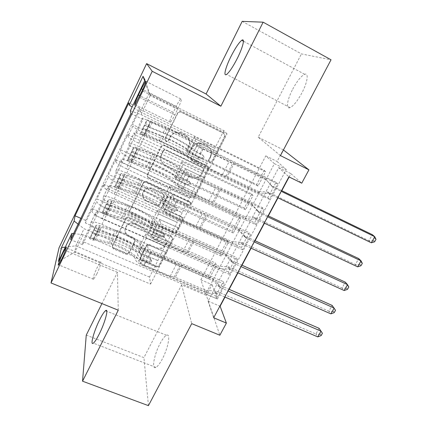 <?xml version="1.0" encoding="UTF-8"?>
<svg xmlns="http://www.w3.org/2000/svg" width="427" height="427" viewBox="0 0 427 427"><rect width="100%" height="100%" fill="white"/><g stroke="black" fill="none" stroke-linecap="round" stroke-linejoin="round"><path stroke-width="0.32" stroke-dasharray="2.13 1.6" d="M165.825 141.022L164.822 138.978L164.971 138.551L177.472 113.112C178.337 111.719 179.532 111.314 181.053 111.89L223.385 132.973L224.789 135.29L224.495 136.475L211.893 161.257L209.46 162.095L208.472 160.408L210.287 156.501L211.184 153.154C211.216 149.674 209.705 147.096 206.657 145.42L203.167 143.712C198.406 141.956 194.659 143.242 191.915 147.582L190.303 150.811C189.705 151.756 188.883 152.039 187.843 151.654L186.839 149.797L189.449 143.296C189.737 139.474 188.206 136.624 184.854 134.751L181.299 133.01C176.458 131.217 172.663 132.514 169.925 136.907L168.313 140.173C167.72 141.129 166.888 141.412 165.825 141.022M210.639 157.003L211.541 153.645C211.573 150.149 210.057 147.566 206.999 145.89L203.498 144.177C198.72 142.41 194.958 143.702 192.203 148.057L190.586 151.297C189.988 152.242 189.161 152.53 188.115 152.145L187.111 150.277L189.732 143.755C190.02 139.923 188.483 137.062 185.115 135.183L181.55 133.438C176.693 131.639 172.887 132.941 170.133 137.345L168.521 140.622C167.923 141.583 167.09 141.871 166.023 141.481L165.014 139.426L165.164 138.999L177.712 113.47C178.582 112.071 179.778 111.666 181.31 112.242L223.785 133.395L225.194 135.717L224.901 136.907L212.251 161.774L209.806 162.618L208.819 160.926L210.639 157.003L210.287 156.501M160.008 343.714C162.479 339.043 164.641 336.23 166.482 335.264C170.885 332.702 168.366 347.77 162.265 359.091C159.799 363.703 157.675 366.473 155.876 367.401C151.345 369.857 154.158 354.575 160.008 343.714M292.698 89.2C297.08 81.093 301.051 76.129 304.616 74.303C308.961 72.339 307.637 82.165 301.894 92.915C297.464 101.018 293.53 105.928 290.098 107.631C285.631 109.579 287.152 99.635 292.698 89.2M96.796 274.033C99.913 267.772 102.122 260.438 100.398 262.221L97.175 267.553C94.127 273.675 91.848 281.083 93.593 279.322L96.796 274.033M129.248 252.122C128.442 253.403 127.299 253.803 125.816 253.328L113.94 248.226C112.733 247.601 112.258 246.651 112.52 245.37L125.709 218.453C126.525 217.14 127.689 216.74 129.194 217.242L171.131 235.891L172.529 238.367L172.294 239.12L159.132 264.996C158.326 266.251 157.2 266.651 155.748 266.186L141.737 260.171L140.451 258.89L140.526 256.979L146.114 245.845C146.925 244.564 148.068 244.164 149.541 244.644L156.517 247.697C161.481 249.032 164.731 247.324 166.263 242.579C166.551 239.536 165.297 237.3 162.495 235.864L134.9 223.631C130.24 222.243 126.995 223.716 125.164 228.045C124.519 231.455 125.784 233.985 128.954 235.64L133.592 237.668C134.735 238.266 135.21 239.173 135.012 240.406L129.248 252.122L129.312 252.955C128.5 254.236 127.353 254.636 125.864 254.161L113.945 249.048C112.733 248.418 112.258 247.463 112.52 246.182L125.757 219.174C126.579 217.855 127.748 217.45 129.258 217.957L171.339 236.659L172.743 239.141L172.503 239.899L159.298 265.856C158.486 267.121 157.355 267.521 155.898 267.056L141.844 261.02L140.648 259.942L140.627 257.823L146.231 246.651C147.048 245.365 148.196 244.965 149.674 245.445L156.672 248.503L156.517 247.697M200.871 279.813L265.786 155.855L274.39 163.664L205.654 293.989L200.871 279.813L212.054 284.644L206.374 295.399L219.846 335.227M86.254 335.12L143.931 357.623L181.662 284.862L206.374 295.399M118.258 310.199L117.446 272.362L101.93 303.581M117.446 272.362L59.038 247.809M242.189 21.35L301.43 53.909L331.026 59.796M280.448 155.599L258.228 137.216L301.43 53.909M258.228 137.216L283.229 149.808L277.075 161.47L286.261 169.551L217.407 299.007L212.054 284.644M265.786 155.855L277.075 161.47M148.729 177.557C147.555 176.911 147.08 175.94 147.304 174.643L161.096 146.44C161.945 145.073 163.13 144.668 164.646 145.217L206.86 165.521L208.264 167.918L194.269 195.913C193.431 197.226 192.278 197.621 190.821 197.114L148.729 177.557L148.863 178.139C147.683 177.493 147.208 176.516 147.427 175.214L161.273 146.909C162.127 145.543 163.317 145.132 164.838 145.687L207.196 166.055L208.611 168.462L194.557 196.548C193.719 197.866 192.566 198.267 191.099 197.754L148.863 178.139M143.21 182.831L129.728 210.378C129.482 211.669 129.957 212.63 131.148 213.27L173.1 232.01C174.558 232.496 175.694 232.096 176.516 230.815L182.489 218.741L181.085 216.281L164.224 208.611L162.804 205.953L166.845 197.664C167.678 196.351 168.836 195.945 170.314 196.457L187.885 204.56C189.241 204.933 190.106 204.448 190.479 203.108L189.497 201.395L146.733 181.614C145.217 181.085 144.048 181.491 143.21 182.831L143.323 183.429L129.957 210.623L129.893 209.929M148.431 405.65L143.931 357.623M216.633 298.681L82.95 241.618L90.476 226L224.351 284.158L216.633 298.681L215.646 296.028L223.289 281.628L224.351 284.158M229.534 274.406L95.536 215.507L103.179 199.644L237.375 259.664L229.534 274.406L228.424 271.962L236.179 257.348L237.375 259.664M242.637 249.763L108.314 188.985L116.08 172.871L250.59 234.797L242.637 249.763L241.388 247.532L249.261 232.699L250.59 234.797M129.194 145.66L264.014 209.545L255.933 224.741L121.3 162.036L129.194 145.66L128.938 143.643C129.707 142.89 133.229 143.958 139.506 146.851L204.65 177.819L209.86 167.576L190.543 158.332L192.129 161.203L267.91 197.568L276.029 182.281L277.641 183.914L269.437 199.34L267.91 197.568M139.901 109.291L264.174 170.282L256.691 184.523L132.573 124.556L139.901 109.291L139.549 108.122L85.672 220.444L85.352 222.958L208.392 276.45L215.464 262.984L216.382 265.172L209.241 278.746L208.392 276.45M127.726 134.66L251.743 193.943L244.367 207.986L120.51 149.701L127.726 134.66L127.945 136.314L132.866 126.077L132.573 124.556M115.733 159.655L239.483 217.279L232.208 231.124L108.618 174.478L115.733 159.655L115.786 161.646C116.454 163.29 119.976 165.665 126.36 168.766L131.286 158.593C124.897 155.46 121.343 153.117 120.627 151.558L120.51 149.701M103.91 184.288L227.388 240.289L220.215 253.942L96.902 198.891L103.91 184.288L103.798 186.599C104.353 188.456 107.812 190.906 114.164 193.949L119.021 183.92C112.653 180.856 109.173 178.438 108.57 176.661L108.618 174.478M95.536 215.507L95.797 212.459C96.865 211.071 100.532 211.68 106.793 214.29L171.526 242.904L152.322 234.492L153.122 238.8L228.424 271.962M90.476 226L90.818 222.803C91.928 221.319 95.616 221.859 101.872 224.426L166.546 252.693L171.526 242.904M108.314 188.985L108.383 186.327C109.339 185.174 112.952 185.953 119.218 188.67L184.112 218.17L164.87 209.486L165.922 213.335L241.388 247.532M103.179 199.644L103.329 196.831C104.327 195.582 107.962 196.292 114.228 198.966L179.057 228.109L184.112 218.17M121.3 162.036L121.167 159.773C122.01 158.871 125.565 159.831 131.842 162.655L196.89 193.063L177.611 184.106L178.924 187.469L254.551 222.739L262.541 207.682L264.014 209.545M116.08 172.871L116.032 170.442C116.918 169.439 120.494 170.33 126.771 173.111L191.755 203.151L196.89 193.063M264.174 170.282L265.562 171.686L258.004 186.049L256.691 184.523M251.743 193.943L253.008 195.555L245.557 209.71L244.367 207.986M239.483 217.279L240.625 219.083L233.281 233.046L232.208 231.124M227.388 240.289L228.418 242.29L221.181 256.056L220.215 253.942M213.676 317.763L208.066 301.136L278.74 167.619L288.903 176.842M255.933 224.741L254.551 222.739M228.418 242.29L157.638 210.233L158.502 213.9L177.237 222.36L169.935 236.862L106.931 208.872C100.596 205.873 97.185 203.38 96.694 201.4L96.902 198.891M169.935 236.862L165.094 246.411L102.149 218.752L106.931 208.872M240.625 219.083L169.7 186.097L170.8 189.332L189.572 198.043L182.174 212.747L119.021 183.92M182.174 212.747L177.258 222.435L114.164 193.949M253.008 195.555L181.939 161.609L183.279 164.4L202.094 173.367L194.595 188.28L131.286 158.593M194.595 188.28L189.604 198.112L126.36 168.766M269.437 199.34L134.5 134.654L134.158 132.802C134.879 132.151 138.375 133.299 144.657 136.234L209.86 167.576M265.562 171.686L194.354 136.763L195.95 139.095L214.802 148.329L202.131 173.431L138.738 143.21C132.327 140.04 128.73 137.745 127.945 136.314M207.191 163.456L143.744 132.877C137.323 129.68 133.694 127.417 132.866 126.077M102.149 218.752C95.824 215.774 92.44 213.254 91.992 211.189L92.259 208.563L85.352 222.958M82.95 241.618L82.56 244.687L142.954 119.448L142.522 118.007L134.5 134.654M216.382 265.172L145.746 234.023L146.381 238.111L165.073 246.326L149.535 277.059L150.555 284.115L74.837 252.213L83.276 234.674L159.127 267.27L139.965 259.12L140.51 263.881L215.646 296.028M150.555 284.115L159.127 267.27M130.358 110.769L141.027 114.601L217.738 152.097L227.02 133.859L150.187 95.557L149.103 93.305L140.211 111.821L132.178 106.958M141.027 114.601L150.187 95.557L145.004 80.084M227.02 133.859L223.855 130.625L149.103 93.305L144.657 80.82M223.855 130.625L214.845 148.377L140.211 111.821M289.132 176.954L290.904 173.64L301.745 183.178M224.997 297.091L229.134 289.341M237.951 272.832L242.008 265.231M251.097 248.204L255.068 240.759M264.441 223.209L268.332 215.923M277.993 197.829L281.793 190.709M149.535 277.059L75.846 245.813L74.837 252.213L58.43 261.457M157.878 260.625L84.055 228.717L75.846 245.813L65.267 247.132M166.546 252.693L159.143 267.366M179.057 228.109L171.547 242.99M191.755 203.151L184.138 218.245M204.65 177.819L196.922 193.132M217.738 152.097L209.897 167.635M274.39 163.664L286.261 169.551M205.654 293.989L217.407 299.007M278.74 167.619L290.904 173.64M208.066 301.136L219.878 306.148M217.781 152.151L198.4 142.677L200.151 145.244L192.129 161.203M198.4 142.677L190.543 158.332M277.641 183.914L142.522 118.007M142.954 119.448L130.902 113.577M200.151 145.244L276.029 182.281M139.549 108.122L128.815 102.848M258.004 186.049L186.882 151.713L188.323 154.323L207.159 163.397M195.95 139.095L188.323 154.323M194.354 136.763L186.882 151.713M92.259 208.563L215.464 262.984M204.682 177.883L185.345 168.686L177.611 184.106M185.345 168.686L186.823 171.761L178.924 187.469M186.823 171.761L262.541 207.682M245.557 209.71L174.574 176.346L175.769 179.404L194.563 188.216M183.279 164.4L175.769 179.404M181.939 161.609L174.574 176.346M170.8 189.332L163.397 204.117L182.148 212.678M169.7 186.097L162.441 200.621L163.397 204.117M233.281 233.046L162.441 200.621M191.787 203.225L172.492 194.306L173.698 197.866L249.261 232.699M173.698 197.866L165.922 213.335M172.492 194.306L164.87 209.486M158.502 213.9L151.211 228.466L169.914 236.777M157.638 210.233L150.485 224.549L151.211 228.466M221.181 256.056L150.485 224.549M179.078 228.189L159.826 219.537L160.776 223.567L236.179 257.348M160.776 223.567L153.122 238.8M159.826 219.537L152.322 234.492M146.381 238.111L139.197 252.469L157.862 260.539M145.746 234.023L138.695 248.135L139.197 252.469M85.672 220.444L80.842 218.336M78.077 224.116L84.055 228.717M209.241 278.746L138.695 248.135M166.562 252.784L147.358 244.388L148.052 248.877L223.289 281.628M83.276 234.674L73.545 233.606M82.56 244.687L70.668 239.627M148.052 248.877L140.51 263.881M147.358 244.388L139.965 259.12M177.942 108.639C181.187 101.621 182.132 98.375 180.765 98.909C179.644 100.03 178.139 102.485 176.255 106.275L173.271 112.365C170.037 119.336 169.097 122.581 170.448 122.106C171.531 121.033 173.01 118.621 174.878 114.879L177.942 108.639L142.159 90.791M181.662 284.862L191.728 323.639M163.162 150.635C163.754 149.685 164.582 149.402 165.639 149.786L202.681 167.539L203.668 169.241L201.784 173.266C199.078 177.515 195.374 178.796 190.661 177.114L165.372 165.158C161.726 163.141 160.205 160.077 160.808 155.967L163.162 150.635L163.344 151.126C163.941 150.171 164.774 149.882 165.836 150.272L165.639 149.786M163.344 151.126L160.984 156.474C160.381 160.6 161.908 163.669 165.564 165.692L190.944 177.691C195.667 179.377 199.388 178.086 202.104 173.826L203.994 169.791L203.006 168.078L165.836 150.272M143.323 183.429C144.161 182.089 145.34 181.683 146.856 182.212L189.769 202.051L190.757 203.77C190.383 205.115 189.513 205.595 188.158 205.227L170.522 197.103C169.039 196.585 167.875 196.991 167.037 198.309L162.986 206.625L164.406 209.294L181.331 216.985L182.74 219.457L176.746 231.567C175.919 232.854 174.776 233.254 173.314 232.768L131.217 213.97C130.021 213.335 129.546 212.363 129.792 211.066L129.957 210.623M146.472 200.535C143.355 198.859 142.09 196.303 142.671 192.876C144.486 188.339 147.779 186.807 152.546 188.27L162.372 192.796L163.797 195.497L159.762 203.791C158.935 205.104 157.776 205.51 156.287 205.003L146.472 200.535L146.594 201.197C143.467 199.51 142.196 196.948 142.783 193.511C144.604 188.958 147.907 187.416 152.69 188.883L152.546 188.27M146.594 201.197L156.447 205.675C157.937 206.182 159.1 205.777 159.933 204.464L163.979 196.132L162.554 193.431L152.69 188.883M156.672 248.503C161.657 249.843 164.913 248.135 166.45 243.369C166.743 240.321 165.484 238.074 162.671 236.633L134.98 224.367C130.304 222.974 127.049 224.453 125.212 228.797C124.567 232.219 125.832 234.759 129.013 236.419L133.667 238.453C134.815 239.045 135.29 239.963 135.092 241.196L129.312 252.955M141.791 131.986L145.388 133.72L143.808 135.471L140.243 133.752L141.791 131.986L145.762 123.771L146.808 120.174L167.544 128.863C177.499 133 192.235 141.262 193.554 143.477L191.018 148.548C192.187 149.834 195.342 151.756 200.466 154.312L203.145 155.609L204.117 157.387L203.935 157.99L201.523 158.823L198.843 157.531C193.719 154.98 190.575 153.053 189.417 151.745L186.893 156.789C188.029 158.134 191.163 160.072 196.281 162.612L259.781 193.095L258.34 191.376L227.313 176.463L234.033 163.424L229.16 161.465L202.563 148.505L197.002 145.153C195.32 142.442 177.701 132.567 165.745 127.593L150.453 121.14C148.142 120.179 146.925 119.843 146.803 120.136L140.243 133.71C140.387 133.363 141.625 133.646 143.942 134.569L159.292 140.75C171.307 145.511 188.809 155.449 190.341 158.438C191.018 159.228 192.855 160.365 195.844 161.849L222.414 174.611L227.313 176.463M190.341 158.438L192.865 153.4C193.559 154.174 195.401 155.305 198.39 156.789L201.053 158.075L203.455 157.248L203.636 156.65L202.67 154.878L200.001 153.592C197.012 152.097 195.166 150.971 194.466 150.213L197.002 145.153M191.018 148.548C189.748 146.242 175.049 137.958 165.078 133.897L148.484 127.091C147.48 127.652 146.861 128.66 146.626 130.118L148.164 130.779L145.682 135.887L143.808 135.455L150.379 121.903L149.365 125.522L145.762 123.771M193.554 143.477C194.749 144.726 197.909 146.637 203.044 149.204L266.603 180.162L272.389 186.807L281.179 191.307M234.033 163.424L265.092 178.561L266.603 180.162M145.682 135.887L161.064 142.074C171.062 146.023 185.702 154.344 186.893 156.789M145.388 133.72L149.365 125.522M277.758 197.717L268.775 193.618L259.781 193.095M192.865 153.4C191.28 150.517 173.73 140.606 161.742 135.765L142.896 128.319L144.545 125.18L163.285 132.605C175.267 137.499 192.839 147.395 194.466 150.213M148.164 130.779L163.52 137.067C173.501 141.086 188.179 149.386 189.417 151.745M265.092 178.561L271.657 185.782L281.558 190.591M374.612 241.789L373.636 240.951L375.007 238.544L372.333 234.679L368.917 240.695L268.279 192.161L258.34 191.376M375.007 238.544L375.99 239.376M373.636 240.951L368.917 240.695L371.33 242.798M128.687 159.079L132.274 160.76L130.822 162.26L127.267 160.595L128.687 159.079L132.6 150.998L133.726 147.23L137.291 148.916L139.191 149.258L154.633 155.177C164.673 158.951 179.212 167.32 180.285 169.999L177.781 174.99C178.849 176.458 181.934 178.443 187.042 180.941L189.716 182.201L190.682 183.994L190.511 184.533L188.115 185.366L185.446 184.112C180.343 181.614 177.264 179.623 176.212 178.134L173.725 183.103C174.755 184.624 177.824 186.631 182.921 189.113L246.283 218.667L244.986 216.713L214.018 202.249L220.642 189.407L215.71 187.65L189.172 175.086C186.188 173.618 184.373 172.465 183.722 171.617C182.345 168.355 164.955 158.353 152.893 153.811L137.489 147.891C135.156 147.016 133.902 146.776 133.731 147.176L127.273 160.541C127.47 160.082 128.74 160.274 131.078 161.112L146.546 166.77C158.657 171.099 175.929 181.171 177.162 184.699C177.781 185.596 179.58 186.77 182.553 188.216L209.065 200.589L214.018 202.249M177.162 184.699L179.65 179.74C180.279 180.616 182.083 181.785 185.062 183.242L187.72 184.485L190.106 183.658L190.271 183.124L189.31 181.342L186.652 180.087C183.674 178.63 181.865 177.467 181.224 176.602L183.722 171.617M180.285 169.999C181.368 171.43 184.464 173.405 189.577 175.913L253.008 205.931L258.799 212.422L267.58 216.788M220.642 189.407L251.636 204.09L253.008 205.931M130.822 162.26L132.754 162.527L148.249 168.185C158.332 171.777 172.775 180.205 173.725 183.103M132.274 160.76L136.186 152.695L132.6 150.998M137.291 148.916L136.186 152.695M264.212 223.097L255.239 219.131L246.283 218.667M179.65 179.74C178.358 176.314 161.043 166.268 148.954 161.86L133.507 156.101L129.909 155.166L131.543 152.071L135.044 152.93L150.475 158.748C162.559 163.21 179.9 173.239 181.224 176.602M177.781 174.99C176.762 172.23 162.26 163.835 152.199 160.13L135.471 153.923C134.468 154.521 133.848 155.513 133.619 156.906L150.667 163.253C160.739 166.914 175.214 175.321 176.212 178.134M251.636 204.09L258.218 211.146L268.097 215.811M360.948 265.749L360.03 264.825L361.381 262.45L358.744 258.597L355.376 264.521L254.887 217.428L244.986 216.713M361.381 262.45L362.309 263.368M360.03 264.825L355.376 264.521L357.639 266.832M115.792 185.75L119.368 187.378L118.039 188.627L114.489 187.015L115.792 185.75L119.64 177.792L120.852 173.858L124.406 175.497L126.365 175.689L141.913 181.091C152.044 184.507 166.386 192.988 167.213 196.105L164.753 201.021C165.719 202.665 168.74 204.709 173.826 207.159L176.49 208.376L177.456 210.18L177.296 210.66L174.915 211.493L172.252 210.276C167.17 207.837 164.155 205.782 163.205 204.117L160.755 209.006C161.689 210.708 164.694 212.774 169.77 215.203L232.998 243.849L231.834 241.671L200.93 227.644L207.453 214.994L202.467 213.431L175.988 201.25C173.02 199.815 171.238 198.624 170.651 197.674C169.562 193.885 152.402 183.754 140.243 179.634L124.721 174.232C122.373 173.431 121.087 173.287 120.862 173.794L114.5 186.951C114.751 186.391 116.053 186.492 118.412 187.245L133.987 192.396C146.199 196.308 163.242 206.503 164.187 210.554C164.747 211.552 166.509 212.763 169.471 214.178L195.924 226.177L200.93 227.644M164.187 210.554L166.637 205.67C167.208 206.652 168.975 207.853 171.942 209.278L174.595 210.49L176.959 209.662L177.12 209.182L176.159 207.389L173.506 206.177C170.538 204.746 168.766 203.546 168.19 202.579L170.651 197.674M167.213 196.105C168.195 197.717 171.232 199.751 176.319 202.211L239.616 231.306L245.418 237.647L254.182 241.885M207.453 214.994L238.389 229.235L239.616 231.306M118.039 188.627L120.024 188.755L135.631 193.895C145.799 197.141 160.045 205.67 160.755 209.006M119.368 187.378L123.216 179.436L119.64 177.792M124.406 175.497L123.216 179.436M250.862 248.098L242.947 244.5L232.998 243.849M166.637 205.67C165.639 201.715 148.548 191.547 136.357 187.56L120.804 182.313L117.121 181.598L118.749 178.539L122.319 179.185L137.857 184.496C150.037 188.537 167.154 198.688 168.19 202.579M164.753 201.021C163.973 197.818 149.663 189.316 139.522 185.969L122.661 180.333C121.658 180.968 121.038 181.955 120.809 183.284L138.012 189.044C148.164 192.347 162.452 200.861 163.205 204.117M238.389 229.235L244.97 236.126L254.839 240.652M347.482 289.362L346.623 288.358L347.952 286.021L345.347 282.172L342.027 288.011L241.693 242.317L231.834 241.671M347.952 286.021L348.822 287.013M346.623 288.358L342.027 288.011L344.151 290.52M103.094 212L106.659 213.575L105.453 214.594L101.914 213.03L103.094 212L106.883 204.165L108.18 200.076L111.725 201.661L113.737 201.715L129.392 206.609C139.597 209.678 153.757 218.261 154.35 221.81L151.927 226.652C152.791 228.466 155.754 230.575 160.814 232.971L163.472 234.151L164.438 235.95L164.288 236.387L161.924 237.215L159.266 236.04C154.206 233.649 151.254 231.535 150.4 229.699L147.988 234.519C148.82 236.387 151.766 238.512 156.821 240.887L219.905 268.658L218.88 266.256L188.04 252.656L194.461 240.198L189.428 238.821L163.007 227.009C160.05 225.605 158.305 224.383 157.776 223.332C156.971 219.024 140.035 208.771 127.78 205.061L112.152 200.162C109.787 199.446 108.469 199.393 108.191 200.001L101.93 212.95C102.229 212.294 103.569 212.299 105.944 212.977L121.62 217.637C133.923 221.143 150.742 231.455 151.414 236.014C151.916 237.113 153.64 238.357 156.592 239.744L182.98 251.37L188.04 252.656M151.414 236.014L153.827 231.204C154.339 232.283 156.068 233.521 159.02 234.914L161.668 236.088L164.021 235.266L164.171 234.829L163.21 233.035L160.563 231.861C157.611 230.463 155.871 229.23 155.353 228.162L157.776 223.332M154.35 221.81C155.231 223.599 158.203 225.691 163.269 228.098L226.427 256.301L232.24 262.493L240.988 266.603M194.461 240.198L225.333 254.006L226.427 256.301M105.453 214.594L107.492 214.578L123.2 219.222C133.448 222.125 147.512 230.761 147.988 234.519M106.659 213.575L110.449 205.761L106.883 204.165M111.725 201.661L110.449 205.761M237.716 272.725L229.817 269.234L219.905 268.658M153.827 231.204C153.101 226.742 136.24 216.452 123.953 212.87L108.298 208.12L104.535 207.623L106.147 204.597L109.787 205.045L125.431 209.849C137.707 213.484 154.595 223.759 155.353 228.162M151.927 226.652C151.377 223.022 137.254 214.418 127.032 211.413L110.054 206.337L108.202 209.251L125.549 214.439C135.781 217.407 149.877 226.022 150.4 229.699M225.333 254.006L231.925 260.737L241.773 265.13M334.213 312.633L333.402 311.555L334.715 309.249L332.137 305.406L328.865 311.166L228.696 266.832L218.88 266.256M334.715 309.249L335.531 310.322M333.402 311.555L328.865 311.166L330.856 313.872M90.593 237.839L94.153 239.371L93.065 240.155L89.531 238.64L90.593 237.839L94.324 230.132L95.701 225.883L99.235 227.426L101.295 227.34L117.057 231.744C127.342 234.476 141.31 243.16 141.679 247.126L139.293 251.893C140.061 253.878 142.96 256.04 147.998 258.383L150.651 259.525L151.617 261.319L151.473 261.719L149.13 262.546L146.477 261.404C141.438 259.066 138.545 256.899 137.788 254.898L135.412 259.637C136.154 261.671 139.037 263.854 144.07 266.181L207.01 293.093L206.113 290.477L175.342 277.294L181.667 265.018L176.581 263.822L150.224 252.378C147.278 251.007 145.57 249.747 145.1 248.594C144.566 243.79 127.854 233.42 115.503 230.11L99.779 225.696C97.393 225.061 96.043 225.093 95.717 225.803L89.553 238.554C89.9 237.796 91.266 237.722 93.657 238.319L109.435 242.499C121.828 245.61 138.433 256.035 138.834 261.084C139.277 262.279 140.969 263.56 143.904 264.916L170.229 276.184L175.342 277.294M138.834 261.084L141.209 256.349C141.663 257.529 143.36 258.799 146.301 260.16L148.938 261.297L151.275 260.475L151.414 260.08L150.459 258.292L147.817 257.155C144.876 255.784 143.173 254.519 142.709 253.355L145.1 248.594M141.679 247.126C142.463 249.08 145.377 251.231 150.421 253.585L213.436 280.918L219.254 286.965L227.986 290.958M181.667 265.018L212.47 278.409L213.436 280.918M93.065 240.155L95.152 240.006L110.961 244.169C121.279 246.742 135.162 255.469 135.412 259.637M94.153 239.371L97.884 231.674L94.324 230.132M99.235 227.426L97.884 231.674M224.767 296.989L216.879 293.605L207.01 293.093M141.209 256.349C140.755 251.396 124.113 240.988 111.735 237.802L95.979 233.537L92.136 233.254L93.743 230.254L97.447 230.505L113.192 234.829C125.559 238.063 142.228 248.455 142.709 253.355M139.293 251.893C138.967 247.852 125.031 239.147 114.735 236.473L97.634 231.946L95.781 234.829L113.272 239.456C123.579 242.093 137.494 250.804 137.788 254.898M212.47 278.409L219.072 284.985L228.904 289.239M319.118 328.315L315.895 333.994L215.891 290.99L206.113 290.477M321.131 335.579L320.373 334.421L321.664 332.153M320.373 334.421L315.895 333.994L317.752 336.887M165.164 138.999L164.971 138.551M209.016 160.21L208.67 159.693M187.288 149.701L187.015 149.22M101.872 224.426L106.793 214.29M114.228 198.966L119.218 188.67M126.771 173.111L131.842 162.655M139.506 146.851L144.657 136.234M138.738 143.21L143.744 132.877M91.992 211.189L96.694 201.4M103.798 186.599L108.57 176.661M115.786 161.646L120.627 151.558M128.938 143.739L134.163 132.888M116.021 170.56L121.161 159.885M103.307 196.964L108.367 186.455M90.786 222.958L95.771 212.614M176.255 106.275L142.746 89.542M174.878 114.879L139.117 97.159M173.271 112.365L139.789 95.749M170.133 137.345L169.925 136.907M181.55 133.438L181.299 133.01M185.115 135.183L184.854 134.751M188.91 146.456L188.633 145.986M190.586 151.297L190.303 150.811M192.203 148.057L191.915 147.582M203.498 144.177L203.167 143.712M206.999 145.89L206.657 145.42M212.251 161.774L211.893 161.257M224.901 136.907L224.495 136.475M223.785 133.395L223.385 132.973M181.31 112.242L181.053 111.89M177.712 113.47L177.472 113.112M168.521 140.622L168.313 140.173M191.099 197.754L190.821 197.114M194.557 196.548L194.269 195.913M208.328 169.482L207.986 168.937M207.196 166.055L206.86 165.521M164.838 145.687L164.646 145.217M161.273 146.909L161.096 146.44M147.619 174.696L147.491 174.125M203.006 168.078L202.681 167.539M203.802 170.474L203.476 169.925M202.104 173.826L201.784 173.266M190.944 177.691L190.661 177.114M165.564 165.692L165.372 165.158M161.657 154.553L161.475 154.051M131.217 213.97L131.148 213.27M173.314 232.768L173.1 232.01M176.746 231.567L176.516 230.815M182.489 220.273L182.244 219.558M181.331 216.985L181.085 216.281M164.406 209.294L164.224 208.611M163.21 205.958L163.029 205.286M167.037 198.309L166.845 197.664M170.522 197.103L170.314 196.457M188.158 205.227L187.885 204.56M189.769 202.051L189.497 201.395M146.856 182.212L146.733 181.614M162.554 193.431L162.372 192.796M163.754 196.804L163.573 196.164M159.933 204.464L159.762 203.791M156.447 205.675L156.287 205.003M134.905 241.714L134.825 240.924M133.667 238.453L133.592 237.668M129.013 236.419L128.954 235.64M134.98 224.367L134.9 223.631M162.671 236.633L162.495 235.864M149.674 245.445L149.541 244.644M146.231 246.651L146.114 245.845M140.627 257.823L140.526 256.979M141.844 261.02L141.737 260.171M155.898 267.056L155.748 266.186M159.298 265.856L159.132 264.996M172.503 239.899L172.294 239.12M171.339 236.659L171.131 235.891M129.258 217.957L129.194 217.242M125.757 219.174L125.709 218.453M112.675 245.792L112.669 244.986M113.945 249.048L113.94 248.226M125.864 254.161L125.816 253.328M202.67 154.878L203.145 155.609M140.28 133.71L146.781 120.265M150.352 122.005L143.846 135.423M200.001 153.592L202.563 148.505M222.414 174.611L229.16 161.465M195.844 161.849L198.39 156.789M203.044 149.204L200.466 154.312M198.843 157.531L196.281 162.612M163.285 132.605L165.745 127.593M159.292 140.75L161.742 135.765M167.544 128.863L165.078 133.897M163.52 137.067L161.064 142.074M147.972 126.253L150.453 121.14M152.225 122.41L149.733 127.545M143.942 134.569L146.413 129.477M226.113 176.121L232.848 163.039M272.389 186.807L270.825 185.147M273.227 187.448L271.657 185.782M269.811 193.885L268.279 192.161M268.775 193.618L267.249 191.894M148.484 127.091L144.545 125.18M146.909 130.331L142.976 128.426M201.053 158.075L201.523 158.823M189.31 181.342L189.716 182.201M127.299 160.557L133.699 147.32M137.259 149.007L130.859 162.223M186.652 180.087L189.172 175.086M209.065 200.589L215.71 187.65M182.553 188.216L185.062 183.242M189.577 175.913L187.042 180.941M185.446 184.112L182.921 189.113M150.475 158.748L152.893 153.811M146.546 166.77L148.954 161.86M154.633 155.177L152.199 160.13M150.667 163.253L148.249 168.185M135.044 152.93L137.489 147.891M139.191 149.258L136.741 154.312M131.078 161.112L133.507 156.101M135.194 157.499L132.754 162.527M212.79 201.982L219.425 189.102M258.799 212.422L257.38 210.527M259.643 213.046L258.218 211.146M256.275 219.387L254.887 217.428M255.239 219.131L253.862 217.172M135.471 153.923L131.543 152.071M133.923 157.109L130 155.268M187.72 184.485L188.115 185.366M176.159 207.389L176.49 208.376M114.521 186.983L120.82 173.954M124.374 175.593L118.071 188.595M173.506 206.177L175.988 201.25M195.924 226.177L202.467 213.431M169.471 214.178L171.942 209.278M176.319 202.211L173.826 207.159M172.252 210.276L169.77 215.203M137.857 184.496L140.243 179.634M133.987 192.396L136.357 187.56M141.913 181.091L139.522 185.969M138.012 189.044L135.631 193.895M122.319 179.185L124.721 174.232M126.365 175.689L123.947 180.669M118.412 187.245L120.804 182.313M122.426 183.802L120.024 188.755M199.676 227.452L206.209 214.765M245.418 237.647L244.137 235.523M246.262 238.255L244.97 236.126M242.947 244.5L241.693 242.317M241.912 244.255L240.673 242.072M122.661 180.333L118.749 178.539M121.14 183.477L117.222 181.688M174.595 210.49L174.915 211.493M163.21 233.035L163.472 234.151M101.946 213.004L108.148 200.172M111.687 201.763L105.485 214.567M160.563 231.861L163.007 227.009M182.98 251.37L189.428 238.821M156.592 239.744L159.02 234.914M163.269 228.098L160.814 232.971M159.266 236.04L156.821 240.887M125.431 209.849L127.78 205.061M121.62 217.637L123.953 212.87M129.392 206.609L127.032 211.413M125.549 214.439L123.2 219.222M109.787 205.045L112.152 200.162M113.737 201.715L111.356 206.615M105.944 212.977L108.298 208.12M109.856 209.7L107.492 214.578M186.759 252.533L193.191 240.038M232.24 262.493L231.092 260.15M233.078 263.085L231.925 260.737M229.817 269.234L228.696 266.832M228.787 268.999L227.676 266.603M110.054 206.337L106.147 204.597M108.554 209.433L104.647 207.698M161.668 236.088L161.924 237.215M150.459 258.292L150.651 259.525M89.558 238.618L95.664 225.99M99.197 227.527L93.086 240.134M147.817 257.155L150.224 252.378M170.229 276.184L176.581 263.822M143.904 264.916L146.301 260.16M150.421 253.585L147.998 258.383M146.477 261.404L144.07 266.181M113.192 234.829L115.503 230.11M109.435 242.499L111.735 237.802M117.057 231.744L114.735 236.473M113.272 239.456L110.961 244.169M97.447 230.505L99.779 225.696M101.295 227.34L98.957 232.165M93.657 238.319L95.979 233.537M97.479 235.202L95.152 240.006M174.035 277.235L180.37 264.932M219.254 286.965L218.24 284.409M220.097 287.547L219.072 284.985M216.879 293.605L215.891 290.99M215.854 293.381L214.877 290.766M97.634 231.946L93.743 230.254M96.16 234.989L92.264 233.307M148.938 261.297L149.13 262.546M165.014 139.426L164.822 138.978M208.819 160.926L208.472 160.408M187.111 150.277L186.839 149.797M166.482 335.264L106.803 311.214M304.616 74.303L243.411 41.168M100.398 262.221L66.244 247.82M128.938 143.643L134.158 132.802M116.032 170.442L121.167 159.773M103.329 196.831L108.383 186.327M90.818 222.803L95.797 212.459M180.765 98.909L145.991 81.402M170.448 122.106L134.996 104.674M93.593 279.322L58.622 264.857M290.098 107.631L226.614 74.399M155.876 367.401L93.358 343.143M189.732 143.755L189.449 143.296M211.541 153.645L211.184 153.154M225.194 135.717L224.789 135.29M208.611 168.462L208.264 167.918M203.994 169.791L203.668 169.241M160.984 156.474L160.808 155.967M147.427 175.214L147.304 174.643M129.792 211.066L129.728 210.378M182.74 219.457L182.489 218.741M162.986 206.625L162.804 205.953M190.757 203.77L190.479 203.108M142.783 193.511L142.671 192.876M163.979 196.132L163.797 195.497M135.092 241.196L135.012 240.406M125.212 228.797L125.164 228.045M166.45 243.369L166.263 242.579M140.43 258.388L140.328 257.545M172.743 239.141L172.529 238.367M112.52 246.182L112.52 245.37M203.636 156.65L204.117 157.387M146.626 130.123L142.896 128.319M190.271 183.124L190.682 183.994M137.291 148.9L130.827 162.239M133.619 156.912L129.909 155.166M177.12 209.182L177.456 210.18M124.412 175.476L118.044 188.606M120.809 183.284L117.121 181.598M164.171 234.829L164.438 235.95M111.73 201.635L105.464 214.562M108.202 209.257L104.535 207.623M151.414 260.08L151.617 261.319M99.24 227.394L93.07 240.123M95.781 234.829L92.136 233.254"/><path stroke-width="0.64" d="M99.112 334.304C105.09 322.577 109.04 307.664 105.528 310.701C104.076 311.865 102.128 314.859 99.699 319.684C93.977 330.92 89.777 346.073 93.358 343.143C94.773 342.022 96.689 339.075 99.112 334.304M237.257 58.483C242.926 47.301 245.221 37.709 241.767 40.277C238.912 42.588 235.33 47.952 231.023 56.38C225.552 67.21 223.086 76.951 226.614 74.399C229.358 72.232 232.907 66.927 237.257 58.483M61.6 259.381C64.68 252.997 67.322 245.728 65.881 247.671L62.881 253.184C59.876 259.429 57.175 266.774 58.622 264.857L61.6 259.381M101.93 303.581L86.254 335.12L82.544 381.194L148.431 405.65L191.728 323.639L219.846 335.227L226.39 323.084L220.108 306.244L224.997 297.091M146.621 63.628L59.038 247.809L51.01 282.946L152.225 71.293L146.621 63.628L206.086 93.999L220.871 106.216L263.144 22.183L242.189 21.35L206.086 93.999M263.144 22.183L331.026 59.796L280.448 155.599L308.924 169.85L283.421 149.962M308.924 169.85L301.745 183.178L288.903 176.842L213.676 317.763L226.39 323.084M141.374 88.859L138.412 95.061C135.14 102.144 134.003 105.346 134.996 104.674L142.159 90.791C145.447 83.665 146.589 80.463 145.575 81.194L141.374 88.859L142.746 89.542M73.545 233.606L71.816 233.414L70.668 239.627L130.902 113.577L130.358 110.769L145.004 80.084L143.04 76.289L129.274 105.197L128.815 102.848L75.061 215.816L74.095 221.053L78.077 224.116M71.816 233.414L58.43 261.457L61.451 247.607L74.095 221.053M220.871 106.216L152.225 71.293M82.544 381.194L118.258 310.199L51.01 282.946M229.134 289.341L237.951 272.832M242.008 265.231L251.097 248.204M255.068 240.759L264.441 223.209M268.332 215.923L277.993 197.829M281.793 190.709L289.132 176.954M132.178 106.958L129.274 105.197M80.842 218.336L75.061 215.816M144.657 80.82L143.04 76.289M61.451 247.607L65.267 247.132M281.179 191.307L374.783 236.734L371.33 242.798L277.758 197.717M281.558 190.591L372.333 234.679L374.783 236.734L375.99 239.376L374.612 241.789L371.33 242.798M267.58 216.788L361.045 260.86L357.639 266.832L264.212 223.097M268.097 215.811L358.744 258.597L361.045 260.86L362.309 263.368L360.948 265.749L357.639 266.832M254.182 241.885L347.509 284.633L344.151 290.52L250.862 248.098M254.839 240.652L345.347 282.172L347.509 284.633L348.822 287.013L347.482 289.362L344.151 290.52M240.988 266.603L334.165 308.064L330.856 313.872L237.716 272.725M241.773 265.13L332.137 305.406L335.531 310.322L334.213 312.633L330.856 313.872M227.986 290.958L321.008 331.165L317.752 336.887L224.767 296.989M228.904 289.239L319.118 328.315L322.428 333.3L321.131 335.579L317.752 336.887M319.118 328.315L322.428 333.3M139.789 95.749L138.412 95.061M106.803 311.214L105.528 310.701M243.411 41.168L241.767 40.277M66.244 247.82L65.881 247.671M145.991 81.402L145.575 81.194"/></g></svg>
